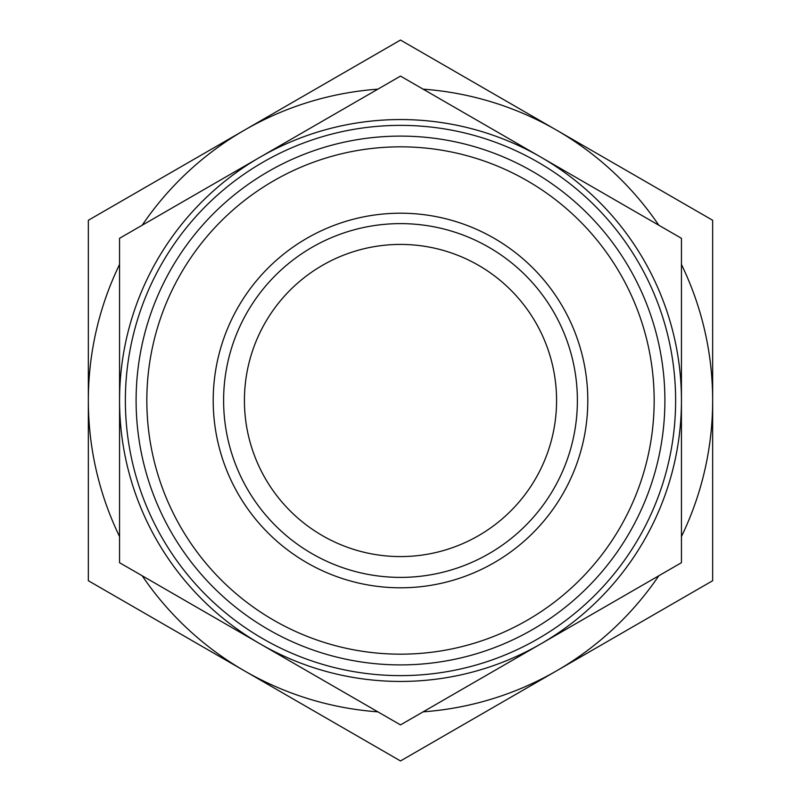 <?xml version="1.0" encoding="UTF-8"?>
<svg xmlns="http://www.w3.org/2000/svg" width="801" height="801" viewBox="0 0 801 801"><rect width="100%" height="100%" fill="white"/><g stroke="black" fill="none" stroke-linecap="round" stroke-linejoin="round"><path stroke-width="1.2" d="M556.575 400.5A156.075 156.075 0 0 1 322.463 535.669A156.075 156.075 0 0 1 322.463 265.331A156.075 156.075 0 0 1 556.575 400.5M400.5 587.794A187.294 187.294 0 0 0 562.702 306.853A187.294 187.294 0 0 0 238.297 306.853A187.294 187.294 0 0 0 400.5 587.794M400.5 577.391A176.891 176.891 0 0 1 247.309 312.06A176.891 176.891 0 0 1 553.691 312.06A176.891 176.891 0 0 1 400.5 577.391M400.5 654.167A253.667 253.667 0 0 1 180.816 273.672A253.667 253.667 0 0 1 620.184 273.672A253.667 253.667 0 0 1 400.5 654.167M400.5 664.9A264.4 264.4 0 0 0 629.476 268.305A264.4 264.4 0 0 0 171.524 268.305A264.4 264.4 0 0 0 400.5 664.9M400.5 675.623A275.123 275.123 0 0 0 638.767 262.938A275.123 275.123 0 0 0 162.233 262.938A275.123 275.123 0 0 0 400.5 675.623M400.5 724.905L260.025 643.804A280.941 280.941 0 0 0 540.975 643.804L400.5 724.905M681.441 400.5L681.441 562.702L540.975 643.804A280.941 280.941 0 0 0 540.975 157.196L681.441 238.297L681.441 400.5M119.559 562.702L119.559 400.5A280.941 280.941 0 0 0 260.025 643.804L119.559 562.702M260.025 157.196L400.5 76.095L540.975 157.196A280.941 280.941 0 0 0 119.559 400.5L119.559 238.297L260.025 157.196M142.188 575.769A312.16 312.16 0 0 0 377.862 711.839M423.138 711.839A312.16 312.16 0 0 0 658.812 575.769M681.441 536.57A312.16 312.16 0 0 0 681.441 264.43M658.812 225.231A312.16 312.16 0 0 0 423.138 89.161M377.862 89.161A312.16 312.16 0 0 0 142.188 225.231M119.559 264.43A312.16 312.16 0 0 0 119.559 536.57M556.575 670.837L400.5 760.95L88.34 580.725L88.34 220.275L400.5 40.05L712.66 220.275L712.66 580.725L556.575 670.837"/></g></svg>
